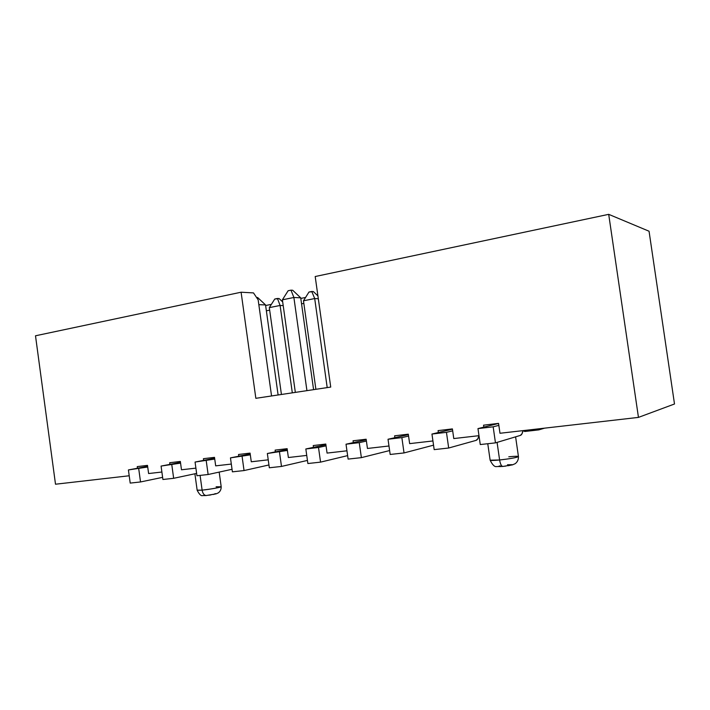 <?xml version="1.0" encoding="UTF-8"?>
<svg xmlns="http://www.w3.org/2000/svg" width="710" height="710" viewBox="0 0 710 710"><rect width="100%" height="100%" fill="white"/><g stroke="black" fill="none" stroke-linecap="round" stroke-linejoin="round"><path stroke-width="1.06" d="M216.115 486.785L221.112 486.767C218.005 487.877 211.669 489.004 202.119 490.14C202.758 493.548 204.125 495.34 206.211 495.527L202.652 495.589C201.125 496.166 199.297 494.391 197.158 490.255L202.119 490.14C209.592 489.421 221.706 487.202 221.183 486.669C221.254 489.305 220.295 491.364 218.334 492.855L216.115 493.841L206.246 495.518M508.786 456.787C515.158 456.166 518.362 456.113 518.424 456.628C516.294 457.675 510.02 458.793 499.609 459.982C500.301 463.976 501.358 466.133 502.778 466.452L502.822 466.443M497.08 442.383L499.609 459.982C510.534 458.722 516.809 457.586 518.442 456.548C518.548 459.574 517.475 461.953 515.203 463.674L512.434 464.881L502.804 466.452L496.636 466.559C494.666 467.082 492.5 464.961 490.131 460.195L499.609 459.982L497.08 442.383M200.087 475.398L202.119 490.14L200.087 475.398M161.889 472.026L148.612 473.543L161.889 472.026M195.898 468.13L181.485 469.78L195.898 468.13M231.318 464.065L215.68 465.858L231.318 464.065M268.229 459.832L251.278 461.775L268.229 459.832M306.738 455.421L288.375 457.524L306.738 455.421M346.95 450.806L327.061 453.086L346.95 450.806M388.973 445.995L367.452 448.463L388.973 445.995M432.94 440.954L409.643 443.626L432.94 440.954M478.984 435.674L453.779 438.567L478.984 435.674M129.202 475.771L55.504 484.22L35.5 335.786L241.098 292.218L253.497 292.911L258.165 299.886L271.548 395.958L258.165 299.886L253.497 292.911L241.098 292.218L35.5 335.786L55.504 484.22L129.202 475.771M315.196 276.527L608.701 214.34L649.055 231.229L608.701 214.34L638.459 417.391L674.5 403.99L649.055 231.229L674.5 403.99L638.459 417.391L499.982 433.269L638.459 417.391L608.701 214.34L315.196 276.527L330.727 387.074L255.848 398.319L241.098 292.218L255.848 398.319L330.727 387.074L315.196 276.527M265.629 305.504L271.389 304.35L265.629 305.504M300.791 298.422L305.575 297.463L300.791 298.422M317.104 295.138L317.796 294.996L317.104 295.138M169.912 464.375L169.69 462.725L180.34 461.447L181.485 469.78L180.34 461.447L169.69 462.725L169.912 464.375M203.655 460.373L203.424 458.687L214.509 457.364L215.68 465.858L214.509 457.364L203.424 458.687L203.655 460.373M238.773 456.21L238.533 454.489L250.08 453.104L251.278 461.775L250.08 453.104L238.533 454.489L238.773 456.21M275.356 451.871L275.116 450.113L287.142 448.676L288.375 457.524L287.142 448.676L275.116 450.113L275.356 451.871M313.5 447.344L313.252 445.552L325.801 444.052L327.061 453.086L325.801 444.052L313.252 445.552L313.5 447.344M353.305 442.623L353.048 440.786L366.147 439.224L367.452 448.463L366.147 439.224L353.048 440.786L353.305 442.623M394.875 437.688L394.609 435.816L408.303 434.174L409.643 443.626L408.303 434.174L394.609 435.816L394.875 437.688M438.345 432.532L438.07 430.615L452.403 428.902L453.779 438.567L452.403 428.902L438.07 430.615L438.345 432.532M483.838 427.136L483.554 425.175L498.562 423.382L499.982 433.269L498.562 423.382L483.554 425.175L483.838 427.136M137.474 468.227L137.252 466.603L147.494 465.378L148.612 473.543L147.494 465.378L137.252 466.603L137.474 468.227M266.374 310.811L269.667 310.155L266.374 310.811M301.555 303.836L303.844 303.374L301.555 303.836M214.952 493.663L215.76 493.69M215.707 493.858L213.124 494.506M210.994 494.879L208.713 495.216M205.084 495.571L204.294 495.536M507.499 464.766L512.132 464.677M511.795 464.935L508.333 465.707M505.733 466.088L503.062 466.399M500.745 466.577L498.464 466.479M498.828 466.213L500.177 465.849M502.902 466.443L502.778 466.452C501.358 466.133 500.301 463.976 499.609 459.982C493.272 460.586 490.122 460.63 490.157 460.115M206.388 495.509L206.211 495.527C204.125 495.34 202.758 493.548 202.119 490.14L197.229 490.148M480.262 444.549L495.465 442.871L520.394 435.399L522.028 433.721L522.977 430.633C522.453 433.393 521.593 434.981 520.394 435.399L495.465 442.871L493.166 426.817L495.465 442.871L480.262 444.549L477.972 428.609L480.262 444.549M498.846 425.361L493.166 426.817L477.972 428.609L493.166 426.817L498.846 425.361M498.571 423.435L477.972 428.609L498.571 423.435M434.174 449.625L448.684 448.019L476.046 440.386L477.857 438.727L478.948 435.674C478.327 438.389 477.351 439.96 476.046 440.386L448.684 448.019L446.448 432.337L448.684 448.019L434.174 449.625L431.955 434.05L434.174 449.625M452.678 430.837L446.448 432.337L431.955 434.05L446.448 432.337L452.678 430.837M452.439 429.186L431.955 434.05L452.439 429.186M390.172 454.462L404.034 452.936L433.544 445.17L404.034 452.936L401.86 437.608L404.034 452.936L390.172 454.462L388.024 439.25L390.172 454.462M408.578 436.064L401.86 437.608L388.024 439.25L401.86 437.608L408.578 436.064M408.374 434.627L388.024 439.25L408.374 434.627M348.113 459.095L361.372 457.639L389.621 450.557L361.372 457.639L359.26 442.649L361.372 457.639L348.113 459.095L346.018 444.211L348.113 459.095M366.404 441.07L359.26 442.649L346.018 444.211L359.26 442.649L366.404 441.07M366.227 439.801L346.018 444.211L366.227 439.801M307.874 463.532L320.556 462.13L347.625 455.625L320.556 462.13L318.506 447.469L320.556 462.13L307.874 463.532L305.841 448.968L307.874 463.532M326.05 445.853L318.506 447.469L305.841 448.968L318.506 447.469L326.05 445.853M325.89 444.726L305.841 448.968L325.89 444.726M282.394 299.806L293.887 297.481L306.933 390.642L293.887 297.481L282.394 299.806L295.333 392.381L282.394 299.806L288.127 290.745L290.985 290.15L288.127 290.745L282.394 299.806M269.33 467.775L281.488 466.434L307.439 460.417L281.488 466.434L279.491 452.084L281.488 466.434L269.33 467.775L267.351 453.512L269.33 467.775M313.58 389.648L300.712 297.836L293.887 297.481L300.712 297.836L292.706 290.257L290.985 290.15L293.887 297.481L290.985 290.15L292.706 290.257L300.712 297.836L313.58 389.648M287.39 450.442L267.351 453.512L287.39 450.442M287.248 449.43L267.351 453.512L287.248 449.43M232.392 471.839L244.045 470.561L268.939 464.961L244.045 470.561L242.101 456.503L244.045 470.561L232.392 471.839L230.457 457.879L232.392 471.839M278.107 394.973L265.549 304.927L258.83 304.679L265.549 304.927L257.632 297.517L256.541 297.463L257.632 297.517L265.549 304.927L278.107 394.973M250.319 454.844L230.457 457.879L250.319 454.844M250.186 453.921L230.457 457.879L250.186 453.921M196.945 475.744L208.128 474.511L232.037 469.283L208.128 474.511L206.228 460.746L208.128 474.511L196.945 475.744L195.064 462.059L196.945 475.744M214.739 459.059L195.064 462.059L214.739 459.059M214.624 458.225L195.064 462.059L214.624 458.225M162.909 479.49L173.657 478.309L196.626 473.41L173.657 478.309L171.802 464.81L173.657 478.309L162.909 479.49L161.072 466.079L162.909 479.49M180.571 463.115L161.072 466.079L180.571 463.115M180.464 462.352L161.072 466.079L180.464 462.352M130.205 483.093L140.527 481.957L162.617 477.351L140.527 481.957L138.725 468.724L140.527 481.957L130.205 483.093L128.412 469.94L130.205 483.093M147.724 467.011L128.412 469.94L147.724 467.011M147.627 466.31L128.412 469.94L147.627 466.31M538.553 429.914L544.561 428.157L538.872 429.861L536.849 429.044L538.553 429.914L524.743 431.494L522.995 430.633L524.743 431.494M303.481 300.8L314.699 298.555L327.203 387.598L314.699 298.555L318.32 298.741L314.699 298.555L311.761 291.473L308.965 292.05L313.358 291.579L311.761 291.473L314.699 298.555L303.481 300.8L308.965 292.05L303.481 300.8L315.888 389.302L303.481 300.8M317.92 295.91L313.358 291.579L317.92 295.91M269.312 307.625L280.104 305.469L292.316 392.843L280.104 305.469L283.201 305.584L280.104 305.469L277.45 298.475L274.761 299.025L279.11 298.555L277.45 298.475L280.104 305.469L269.312 307.625L274.761 299.025L269.312 307.625L281.426 394.476L269.312 307.625M282.695 301.927L279.11 298.555L282.695 301.927M515.602 436.836L518.442 456.548M219.177 472.097L221.183 486.669M194.895 473.783L197.158 490.255M487.77 443.723L490.131 460.195"/></g></svg>
